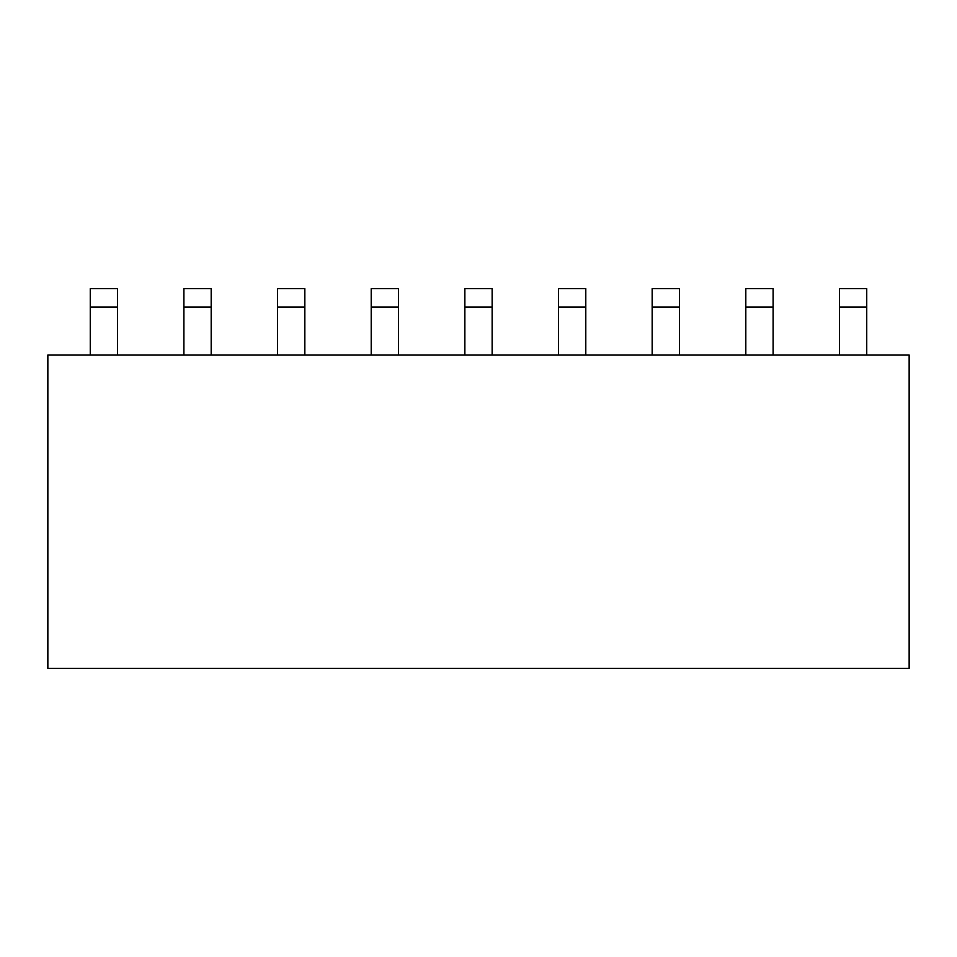 <?xml version="1.0" encoding="UTF-8"?>
<svg xmlns="http://www.w3.org/2000/svg" width="957" height="957" viewBox="0 0 957 957"><rect width="100%" height="100%" fill="white"/><g stroke="black" fill="none" stroke-linecap="round" stroke-linejoin="round"><path stroke-width="1.44" d="M909.15 668.381L47.85 668.381L47.85 354.987L909.15 354.987L909.15 668.381M90.257 307.053L90.257 288.619L117.532 288.619L117.532 307.053L90.257 307.053L90.257 354.987M117.532 354.987L117.532 307.053M183.9 307.053L183.9 288.619L211.186 288.619L211.186 307.053L183.9 307.053L183.9 354.987M211.186 354.987L211.186 307.053M277.554 307.053L277.554 288.619L304.84 288.619L304.84 307.053L277.554 307.053L277.554 354.987M304.84 354.987L304.84 307.053M371.208 307.053L371.208 288.619L398.495 288.619L398.495 307.053L371.208 307.053L371.208 354.987M398.495 354.987L398.495 307.053M464.863 307.053L464.863 288.619L492.137 288.619L492.137 307.053L464.863 307.053L464.863 354.987M492.137 354.987L492.137 307.053M558.505 307.053L558.505 288.619L585.792 288.619L585.792 307.053L558.505 307.053L558.505 354.987M585.792 354.987L585.792 307.053M652.16 307.053L652.16 288.619L679.446 288.619L679.446 307.053L652.16 307.053L652.16 354.987M679.446 354.987L679.446 307.053M745.814 307.053L745.814 288.619L773.1 288.619L773.1 307.053L745.814 307.053L745.814 354.987M773.1 354.987L773.1 307.053M839.468 307.053L839.468 288.619L866.743 288.619L866.743 307.053L839.468 307.053L839.468 354.987M866.743 354.987L866.743 307.053"/></g></svg>
